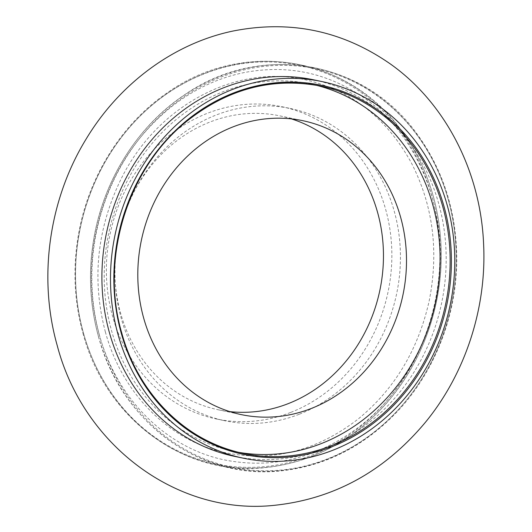 <?xml version="1.0" encoding="UTF-8"?>
<svg xmlns="http://www.w3.org/2000/svg" width="532" height="532" viewBox="0 0 532 532"><rect width="100%" height="100%" fill="white"/><g stroke="black" fill="none" stroke-linecap="round" stroke-linejoin="round"><path stroke-width="0.4" stroke-dasharray="2.66 2" d="M234.479 456.343A192.378 171.191 101.9 0 0 324.387 448.39A192.378 171.191 101.9 0 0 446.089 252.86A192.378 171.191 101.9 0 0 313.601 79.807M299.45 414.169A159.534 141.964 101.9 0 0 400.37 252.022A159.534 141.964 101.9 0 0 290.505 108.515A159.534 141.964 101.9 0 0 215.945 115.105A159.534 141.964 101.9 0 0 115.025 277.252A159.534 141.964 101.9 0 0 224.89 420.765A159.534 141.964 101.9 0 0 299.45 414.169M315.762 85.147A187.69 167.015 101.9 0 0 310.748 84.003A187.69 167.015 101.9 0 0 223.034 91.757A187.69 167.015 101.9 0 0 104.299 282.519A187.69 167.015 101.9 0 0 233.555 451.349A187.69 167.015 101.9 0 0 238.602 452.32M291.39 118.889A150.15 133.612 101.9 0 0 279.985 115.896A150.15 133.612 101.9 0 0 209.814 122.094A150.15 133.612 101.9 0 0 114.826 274.705A150.15 133.612 101.9 0 0 218.233 409.773A150.15 133.612 101.9 0 0 229.871 411.622M290.858 412.367A159.534 141.964 101.9 0 0 391.785 250.22A159.534 141.964 101.9 0 0 281.913 106.713A159.534 141.964 101.9 0 0 207.36 113.303A159.534 141.964 101.9 0 0 106.433 275.45A159.534 141.964 101.9 0 0 216.298 418.957A159.534 141.964 101.9 0 0 290.858 412.367M327.326 458.936A203.63 181.206 -78.1 0 1 99.797 336.417A203.63 181.206 -78.1 0 1 220.747 77.207A203.63 181.206 -78.1 0 1 448.277 199.726A203.63 181.206 -78.1 0 1 327.326 458.936M98.5 336.503A204.328 181.824 101.9 0 0 326.814 459.442A204.328 181.824 101.9 0 0 448.177 199.347A204.328 181.824 101.9 0 0 219.862 76.409A204.328 181.824 101.9 0 0 98.5 336.503M311.872 456.303A204.328 181.824 -78.1 0 1 83.557 333.365A204.328 181.824 -78.1 0 1 204.92 73.263A204.328 181.824 -78.1 0 1 433.234 196.208A204.328 181.824 -78.1 0 1 311.872 456.303M83.458 332.985A203.63 181.206 101.9 0 0 310.987 455.505A203.63 181.206 101.9 0 0 431.937 196.295A203.63 181.206 101.9 0 0 204.408 73.775A203.63 181.206 101.9 0 0 83.458 332.985M121.609 332.779A187.69 167.015 -78.1 0 1 233.089 93.871M98.473 336.583C120.744 421.351 198.921 479.478 279.34 471.039C324.38 466.577 363.688 446.774 397.271 411.628C435.129 371.542 457.301 314.006 456.762 257.282C456.157 211.104 443.169 170.353 417.806 135.035C365.072 59.777 259.53 41.855 183.866 95.308C137.755 126.15 104.026 179.563 93.998 237.591C88.119 271.38 89.609 304.377 98.473 336.583M82.972 333.325C105.243 418.092 183.414 476.22 263.839 467.781C308.879 463.319 348.187 443.515 381.77 408.377C419.622 368.284 441.799 310.748 441.261 254.023C440.649 207.846 427.668 167.095 402.305 131.776C349.571 56.525 244.028 38.597 168.365 92.049C122.254 122.892 88.525 176.305 78.497 234.333C72.611 268.128 74.108 301.119 82.972 333.325M233.555 451.349L243.609 453.464M310.748 84.003L320.803 86.111M218.233 409.773L241.275 414.614M279.985 115.896L303.027 120.737M216.298 418.957L224.89 420.765M281.913 106.713L290.505 108.515M99.211 334.448C116.947 399.798 167.474 448.981 226.213 460.247C272.916 469.031 317.019 458.059 358.535 427.329C400.297 395.662 430.222 343.526 438.002 288.005C449.793 212.321 418.232 134.217 362.644 96.93C326.535 72.571 287.067 64.445 244.241 72.552C218.373 77.818 194.32 89.057 172.069 106.26C131.198 139.045 105.462 182.828 94.882 237.611C89.117 270.775 90.56 303.054 99.211 334.448M105.389 332.028C91.797 280.317 96.797 229.784 120.385 180.434C156.235 105.954 235.882 63.787 305.082 79.74C350.954 90.114 386.318 117.718 411.176 162.553C433.048 204.993 439.046 251.151 429.158 301.019C418.165 349.896 394.458 389.264 358.036 419.123C317.025 450.717 273.235 462.002 226.652 452.971C170.553 441.793 122.38 394.618 105.389 332.028"/><path stroke-width="0.8" d="M322.186 81.609L313.601 79.807A192.378 171.191 101.9 0 0 223.693 87.753A192.378 171.191 101.9 0 0 101.991 283.283A192.378 171.191 101.9 0 0 234.479 456.343L243.064 458.145A192.378 171.191 101.9 0 0 332.972 450.198A192.378 171.191 101.9 0 0 454.674 254.668A192.378 171.191 101.9 0 0 322.186 81.609A192.378 171.191 101.9 0 0 232.285 89.556A192.378 171.191 101.9 0 0 110.576 285.086A192.378 171.191 101.9 0 0 243.064 458.145M238.602 452.32A187.69 167.015 101.9 0 0 321.268 443.595A187.69 167.015 101.9 0 0 440.07 255.706A187.69 167.015 101.9 0 0 315.762 85.147M311.446 408.41A150.15 133.612 101.9 0 0 406.435 255.806A150.15 133.612 101.9 0 0 303.027 120.737A150.15 133.612 101.9 0 0 232.856 126.942A150.15 133.612 101.9 0 0 137.868 279.546A150.15 133.612 101.9 0 0 241.275 414.614A150.15 133.612 101.9 0 0 311.446 408.41M229.871 411.622A150.15 133.612 101.9 0 0 288.404 403.569A150.15 133.612 101.9 0 0 383.452 257.548A150.15 133.612 101.9 0 0 291.39 118.889M233.089 93.871A187.69 167.015 -78.1 0 1 320.803 86.111A187.69 167.015 -78.1 0 1 450.059 254.948A187.69 167.015 -78.1 0 1 331.323 445.71A187.69 167.015 -78.1 0 1 243.609 453.464A187.69 167.015 -78.1 0 1 121.609 332.779M121.23 333.185A188.627 167.853 101.9 0 0 331.988 446.681A188.627 167.853 101.9 0 0 444.027 206.569A188.627 167.853 101.9 0 0 233.262 93.073A188.627 167.853 101.9 0 0 121.23 333.185M320.803 86.111C273.062 77.034 228.733 88.465 187.823 120.418C127.899 167.414 99.677 258.1 121.715 332.846C138.353 394.418 186.552 442.072 243.609 453.464M57.21 345.474C37.892 277.631 48.937 199.4 86.33 138.712C119.6 83.564 173.698 43.504 232.69 31.109C290.159 19.651 342.887 30.723 390.887 64.332C445.823 103.514 480.782 172.122 483.621 244.52C486.7 308.168 465.294 373.717 425.474 422.222C384.303 471.505 333.677 499.229 273.608 505.4C176.91 515.382 83.218 445.297 57.21 345.474"/></g></svg>
